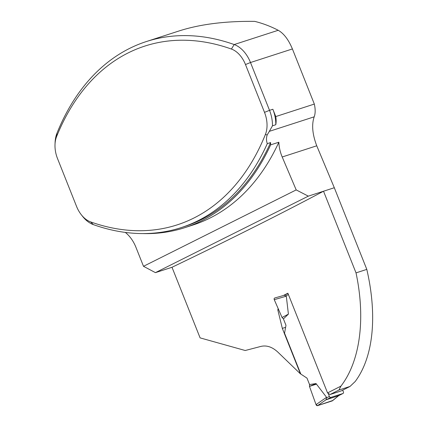 <?xml version="1.0" encoding="UTF-8"?>
<svg xmlns="http://www.w3.org/2000/svg" width="427" height="427" viewBox="0 0 427 427"><rect width="100%" height="100%" fill="white"/><g stroke="black" fill="none" stroke-linecap="round" stroke-linejoin="round"><path stroke-width="0.64" d="M90.62 221.901A24.051 15.81 72.1 0 1 81.285 214.717A24.051 15.81 72.1 0 1 76.55 206.401L57.522 158.582A24.051 15.81 72.1 0 1 55.008 144.529A24.051 15.81 72.1 0 1 56.631 136.491A275.02 180.792 72.1 0 1 231.413 49.046A24.051 15.81 72.1 0 1 245.482 64.546L264.51 112.36A24.051 15.81 72.1 0 1 265.402 134.457A275.02 180.792 72.1 0 1 90.62 221.901L93.342 224.618A278.852 183.311 -107.9 0 0 181.139 227.628A278.852 183.311 -107.9 0 0 267.291 143.643C266.272 140.745 266.234 137.852 267.174 134.969L269.336 131.345L314.192 116.822C315.436 113.539 315.484 109.291 314.336 104.071L292.404 48.95C288.556 39.69 283.827 33.466 278.223 30.285C270.537 26.309 262.701 23.341 254.716 21.377C225.237 21.035 200.007 24.232 179.03 30.968L146.386 41.542A278.852 183.311 -107.9 0 0 56.967 133.213A27.883 18.329 -107.9 0 0 55.088 142.533L55.008 144.529M350.007 386.446L338.942 390.027A1143.186 85.56 -21.7 0 1 330.071 394.516L341.312 390.876A693.533 51.907 158.3 0 0 350.007 386.446L355.205 381.498C374.127 356.129 377.11 313.941 366.804 269.389L334.309 187.731L316.749 145.799C312.377 134.286 311.523 124.625 314.192 116.822M172.001 267.275L155.423 272.639L308.321 196.148L323.527 191.221A1140.859 85.384 -21.7 0 1 172.001 267.275L200.098 337.88L245.221 350.508L260.972 346.393C266.688 345.085 272.303 346.98 277.817 352.078L300.443 373.881L282.332 328.379L277.838 310.013L278.116 308.486M334.309 187.731L323.527 191.221L356.022 272.88C365.496 317.384 360.714 360.404 340.938 386.12L338.942 390.027M284.217 295.244L286.303 296.178L274.267 299.669A1.393 1.046 63.4 0 1 274.726 297.998L283.197 295.575L287.878 293.216L327.552 392.904A1140.859 85.384 158.3 0 0 340.938 386.12M356.022 272.88L366.804 269.389M155.423 272.639L143.499 266.309L135.957 247.35A28.353 18.639 -107.9 0 0 125.287 232.405M314.336 104.071L275.767 116.566L272.858 109.259L269.528 110.337L250.5 62.518A27.883 18.329 -107.9 0 0 234.188 44.547A278.852 183.311 -107.9 0 0 146.386 41.542M193.063 224.986A280.016 184.074 -107.9 0 0 278.858 142.218L270.633 144.881A280.016 184.074 -107.9 0 1 184.832 227.655L193.063 224.986M142.799 233.574A280.016 184.074 -107.9 0 0 184.832 227.655M143.499 266.309L296.194 189.914L282.204 156.987A28.353 18.639 72.1 0 1 278.858 142.218M181.139 227.628L184.475 226.545A278.852 183.311 -107.9 0 0 270.622 142.565A28.353 18.639 -107.9 0 0 270.633 144.881M275.767 116.566A18.591 12.223 72.1 0 1 275.794 124.732A27.883 18.329 -107.9 0 0 272.858 109.259M264.51 112.36L269.528 110.337A27.883 18.329 -107.9 0 1 272.463 125.81L269.336 131.345M270.622 142.565L267.291 143.643M272.463 125.81L275.794 124.732M308.321 196.148L296.194 189.914M81.285 214.717L82.518 216.286A27.883 18.329 -107.9 0 0 93.342 224.618M327.552 392.904L330.071 394.516M277.838 310.013L278.666 309.74M282.332 328.379L285.615 327.317M342.7 390.171L343.388 391.906A1.393 1.046 -116.6 0 1 343.009 393.475A1.393 1.046 -116.6 0 1 342.902 393.518L330.909 397.404A1.393 1.046 -116.6 0 1 329.393 396.437L328.133 393.278M339.129 395.301L332.489 400.761A1.393 1.046 63.4 0 1 332.227 400.9L317.571 405.65A1.393 1.046 -116.6 0 1 316.033 404.625L309.468 386.398L309.548 384.546L306.986 378.114L300.811 374.057L284.542 333.183L285.978 325.321L283.416 318.884L288.406 314.123L286.303 296.178M309.548 384.546L316.039 383.563L326.548 397.307L326.089 399.72L317.571 405.65M316.033 404.625L326.548 397.307M309.468 386.398L316.039 383.563M330.909 397.404L326.143 399.789L338.59 395.669M274.267 299.669L282.05 317.501L288.406 314.123M274.726 297.998L275.479 297.779M332.227 400.9L338.542 395.712M282.05 317.501L283.416 318.884M316.471 384.129L309.468 386.398L316.033 404.625L317.571 405.65L332.686 400.526M265.402 134.457L267.174 134.969M292.404 48.95L250.5 62.518L245.482 64.546M231.413 49.046L234.188 44.547L278.223 30.285M56.631 136.491L56.967 133.213M282.204 156.987L316.749 145.799M329.393 396.437L326.458 397.905M288.417 294.566L285.844 295.852M342.902 393.518L338.136 395.904M287.958 293.413L284.489 295.148M343.009 393.475L338.344 395.813"/></g></svg>
